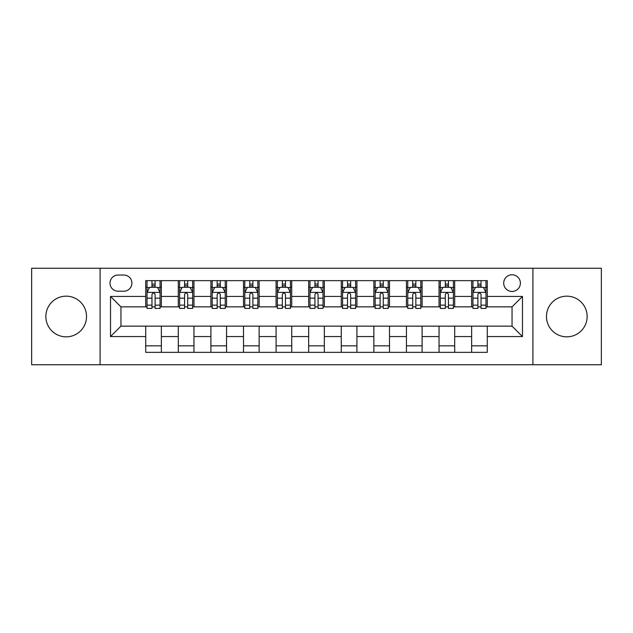 <?xml version="1.0" encoding="UTF-8"?>
<svg xmlns="http://www.w3.org/2000/svg" width="633" height="633" viewBox="0 0 633 633"><rect width="100%" height="100%" fill="white"/><g stroke="black" fill="none" stroke-linecap="round" stroke-linejoin="round"><path stroke-width="0.95" d="M566.804 296.165A20.335 20.335 0 0 0 546.469 316.5A20.335 20.335 0 0 0 566.804 336.835A20.335 20.335 0 0 0 587.139 316.5A20.335 20.335 0 0 0 566.804 296.165M66.196 296.165A20.335 20.335 0 0 0 45.861 316.5A20.335 20.335 0 0 0 66.196 336.835A20.335 20.335 0 0 0 86.531 316.5A20.335 20.335 0 0 0 66.196 296.165M512.05 274.785A8.34 8.34 0 0 0 503.702 283.125A8.34 8.34 0 0 0 512.05 291.473A8.34 8.34 0 0 0 520.389 283.125A8.34 8.34 0 0 0 512.05 274.785M532.907 364.735L601.35 364.735L601.35 268.265L532.907 268.265L532.907 364.735L100.093 364.735L100.093 268.265L31.65 268.265L31.65 364.735L100.093 364.735M118.086 291.212L123.823 291.212A8.087 8.087 0 0 0 131.901 283.125A8.087 8.087 0 0 0 123.823 275.046L118.086 275.046A8.087 8.087 0 0 0 110 283.125A8.087 8.087 0 0 0 118.086 291.212M532.907 268.265L100.093 268.265M145.717 336.574L110.522 336.574L110.522 296.426L145.717 296.426L145.717 306.855L120.95 306.855L120.95 326.145L145.717 326.145L145.717 352.352L487.283 352.352L487.283 326.145L512.05 326.145L512.05 306.855L487.283 306.855L487.283 296.426L522.478 296.426L522.478 336.574L487.283 336.574M487.283 296.426L487.283 280.648L145.717 280.648L145.717 296.426M471.632 280.648L471.632 306.855L472.938 306.855M477.891 306.855L481.025 306.855M485.978 306.855L487.283 306.855M471.632 306.855L453.386 306.855M439.041 280.648L439.041 306.855L440.346 306.855M445.3 306.855L448.433 306.855M439.041 306.855L420.795 306.855M406.449 280.648L406.449 306.855L407.755 306.855M412.708 306.855L415.841 306.855M406.449 306.855L388.203 306.855M373.858 280.648L373.858 306.855L375.163 306.855M380.116 306.855L383.25 306.855M373.858 306.855L355.611 306.855M341.266 280.648L341.266 306.855L342.572 306.855M347.525 306.855L350.658 306.855M341.266 306.855L323.02 306.855M308.675 280.648L308.675 306.855L309.98 306.855M314.933 306.855L318.067 306.855M308.675 306.855L290.428 306.855M276.083 280.648L276.083 306.855L277.389 306.855M282.342 306.855L285.475 306.855M276.083 306.855L257.837 306.855M243.491 280.648L243.491 306.855L244.797 306.855M249.75 306.855L252.884 306.855M243.491 306.855L225.245 306.855M210.9 280.648L210.9 306.855L212.205 306.855M217.159 306.855L220.292 306.855M210.9 306.855L192.654 306.855M178.308 280.648L178.308 306.855L179.614 306.855M184.567 306.855L187.7 306.855M178.308 306.855L160.062 306.855M145.717 306.855L147.022 306.855M151.975 306.855L155.109 306.855M145.717 326.145L161.368 326.145L161.368 352.352M487.283 326.145L161.368 326.145M161.368 280.648L161.368 306.855M145.717 287.168L147.022 287.168M151.975 287.168L155.109 287.168M160.062 287.168L161.368 287.168M145.717 345.832L161.368 345.832M178.308 326.145L178.308 352.352M193.959 280.648L193.959 306.855M178.308 287.168L179.614 287.168M184.567 287.168L187.7 287.168M192.654 287.168L193.959 287.168M193.959 326.145L193.959 352.352M178.308 345.832L193.959 345.832M210.9 326.145L210.9 352.352M226.551 326.145L226.551 352.352M210.9 345.832L226.551 345.832M226.551 280.648L226.551 306.855M210.9 287.168L212.205 287.168M217.159 287.168L220.292 287.168M225.245 287.168L226.551 287.168M243.491 326.145L243.491 352.352M259.142 326.145L259.142 352.352M243.491 345.832L259.142 345.832M259.142 280.648L259.142 306.855M243.491 287.168L244.797 287.168M249.75 287.168L252.884 287.168M257.837 287.168L259.142 287.168M276.083 326.145L276.083 352.352M291.734 326.145L291.734 352.352M276.083 345.832L291.734 345.832M291.734 280.648L291.734 306.855M276.083 287.168L277.389 287.168M282.342 287.168L285.475 287.168M290.428 287.168L291.734 287.168M308.675 326.145L308.675 352.352M324.325 326.145L324.325 352.352M308.675 345.832L324.325 345.832M324.325 280.648L324.325 306.855M308.675 287.168L309.98 287.168M314.933 287.168L318.067 287.168M323.02 287.168L324.325 287.168M341.266 326.145L341.266 352.352M356.917 326.145L356.917 352.352M341.266 345.832L356.917 345.832M356.917 280.648L356.917 306.855M341.266 287.168L342.572 287.168M347.525 287.168L350.658 287.168M355.611 287.168L356.917 287.168M373.858 326.145L373.858 352.352M389.509 326.145L389.509 352.352M373.858 345.832L389.509 345.832M389.509 280.648L389.509 306.855M373.858 287.168L375.163 287.168M380.116 287.168L383.25 287.168M388.203 287.168L389.509 287.168M406.449 326.145L406.449 352.352M422.1 326.145L422.1 352.352M406.449 345.832L422.1 345.832M422.1 280.648L422.1 306.855M406.449 287.168L407.755 287.168M412.708 287.168L415.841 287.168M420.795 287.168L422.1 287.168M439.041 326.145L439.041 352.352M454.692 326.145L454.692 352.352M439.041 345.832L454.692 345.832M454.692 280.648L454.692 306.855M439.041 287.168L440.346 287.168M445.3 287.168L448.433 287.168M453.386 287.168L454.692 287.168M471.632 326.145L471.632 352.352M471.632 345.832L487.283 345.832M471.632 287.168L472.938 287.168M477.891 287.168L481.025 287.168M485.978 287.168L487.283 287.168M120.95 306.855L110.522 296.426M120.95 326.145L110.522 336.574M522.478 296.426L512.05 306.855M522.478 336.574L512.05 326.145M155.109 284.035L151.975 284.035M160.062 305.146L155.109 305.146L155.109 308.413L160.062 308.413L160.062 292.509L157.451 287.295L149.633 287.295L147.022 292.509L147.022 308.413L151.975 308.413L151.975 305.146L147.022 305.146M147.022 292.509L147.022 280.648M160.062 292.509L160.062 280.648M151.975 287.295L151.975 280.648M155.109 280.648L155.109 287.295M155.109 305.146L155.109 294.472C154.064 292.462 153.02 292.462 151.975 294.472L151.975 305.146M187.7 284.035L184.567 284.035M192.654 305.146L187.7 305.146L187.7 308.413L192.654 308.413L192.654 292.509L190.042 287.295L182.225 287.295L179.614 292.509L179.614 308.413L184.567 308.413L184.567 305.146L179.614 305.146M179.614 292.509L179.614 280.648M192.654 292.509L192.654 280.648M184.567 287.295L184.567 280.648M187.7 280.648L187.7 287.295M187.7 305.146L187.7 294.472C186.656 292.462 185.611 292.462 184.567 294.472L184.567 305.146M220.292 284.035L217.159 284.035M225.245 305.146L220.292 305.146L220.292 308.413L225.245 308.413L225.245 292.509L222.634 287.295L214.816 287.295L212.205 292.509L212.205 308.413L217.159 308.413L217.159 305.146L212.205 305.146M212.205 292.509L212.205 280.648M225.245 292.509L225.245 280.648M217.159 287.295L217.159 280.648M220.292 280.648L220.292 287.295M220.292 305.146L220.292 294.472C219.247 292.462 218.203 292.462 217.159 294.472L217.159 305.146M252.884 284.035L249.75 284.035M257.837 305.146L252.884 305.146L252.884 308.413L257.837 308.413L257.837 292.509L255.226 287.295L247.408 287.295L244.797 292.509L244.797 308.413L249.75 308.413L249.75 305.146L244.797 305.146M244.797 292.509L244.797 280.648M257.837 292.509L257.837 280.648M249.75 287.295L249.75 280.648M252.884 280.648L252.884 287.295M252.884 305.146L252.884 294.472C251.839 292.462 250.795 292.462 249.75 294.472L249.75 305.146M285.475 284.035L282.342 284.035M290.428 305.146L285.475 305.146L285.475 308.413L290.428 308.413L290.428 292.509L287.817 287.295L280 287.295L277.389 292.509L277.389 308.413L282.342 308.413L282.342 305.146L277.389 305.146M277.389 292.509L277.389 280.648M290.428 292.509L290.428 280.648M282.342 287.295L282.342 280.648M285.475 280.648L285.475 287.295M285.475 305.146L285.475 294.472C284.431 292.462 283.386 292.462 282.342 294.472L282.342 305.146M318.067 284.035L314.933 284.035M323.02 305.146L318.067 305.146L318.067 308.413L323.02 308.413L323.02 292.509L320.409 287.295L312.591 287.295L309.98 292.509L309.98 308.413L314.933 308.413L314.933 305.146L309.98 305.146M309.98 292.509L309.98 280.648M323.02 292.509L323.02 280.648M314.933 287.295L314.933 280.648M318.067 280.648L318.067 287.295M318.067 305.146L318.067 294.472C317.022 292.462 315.978 292.462 314.933 294.472L314.933 305.146M350.658 284.035L347.525 284.035M355.611 305.146L350.658 305.146L350.658 308.413L355.611 308.413L355.611 292.509L353 287.295L345.183 287.295L342.572 292.509L342.572 308.413L347.525 308.413L347.525 305.146L342.572 305.146M342.572 292.509L342.572 280.648M355.611 292.509L355.611 280.648M347.525 287.295L347.525 280.648M350.658 280.648L350.658 287.295M350.658 305.146L350.658 294.472C349.614 292.462 348.569 292.462 347.525 294.472L347.525 305.146M383.25 284.035L380.116 284.035M388.203 305.146L383.25 305.146L383.25 308.413L388.203 308.413L388.203 292.509L385.592 287.295L377.774 287.295L375.163 292.509L375.163 308.413L380.116 308.413L380.116 305.146L375.163 305.146M375.163 292.509L375.163 280.648M388.203 292.509L388.203 280.648M380.116 287.295L380.116 280.648M383.25 280.648L383.25 287.295M383.25 305.146L383.25 294.472C382.205 292.462 381.161 292.462 380.116 294.472L380.116 305.146M415.841 284.035L412.708 284.035M420.795 305.146L415.841 305.146L415.841 308.413L420.795 308.413L420.795 292.509L418.184 287.295L410.366 287.295L407.755 292.509L407.755 308.413L412.708 308.413L412.708 305.146L407.755 305.146M407.755 292.509L407.755 280.648M420.795 292.509L420.795 280.648M412.708 287.295L412.708 280.648M415.841 280.648L415.841 287.295M415.841 305.146L415.841 294.472C414.797 292.462 413.753 292.462 412.708 294.472L412.708 305.146M448.433 284.035L445.3 284.035M453.386 305.146L448.433 305.146L448.433 308.413L453.386 308.413L453.386 292.509L450.775 287.295L442.958 287.295L440.346 292.509L440.346 308.413L445.3 308.413L445.3 305.146L440.346 305.146M440.346 292.509L440.346 280.648M453.386 292.509L453.386 280.648M445.3 287.295L445.3 280.648M448.433 280.648L448.433 287.295M448.433 305.146L448.433 294.472C447.389 292.462 446.344 292.462 445.3 294.472L445.3 305.146M481.025 284.035L477.891 284.035M485.978 305.146L481.025 305.146L481.025 308.413L485.978 308.413L485.978 292.509L483.367 287.295L475.549 287.295L472.938 292.509L472.938 308.413L477.891 308.413L477.891 305.146L472.938 305.146M472.938 292.509L472.938 280.648M485.978 292.509L485.978 280.648M477.891 287.295L477.891 280.648M481.025 280.648L481.025 287.295M481.025 305.146L481.025 294.472C479.98 292.462 478.936 292.462 477.891 294.472L477.891 305.146M178.308 336.574L161.368 336.574M178.308 296.426L161.368 296.426M210.9 296.426L193.959 296.426M210.9 336.574L193.959 336.574M243.491 296.426L226.551 296.426M243.491 336.574L226.551 336.574M276.083 296.426L259.142 296.426M276.083 336.574L259.142 336.574M308.675 296.426L291.734 296.426M308.675 336.574L291.734 336.574M341.266 296.426L324.325 296.426M341.266 336.574L324.325 336.574M373.858 296.426L356.917 296.426M373.858 336.574L356.917 336.574M406.449 296.426L389.509 296.426M406.449 336.574L389.509 336.574M439.041 296.426L422.1 296.426M439.041 336.574L422.1 336.574M471.632 296.426L454.692 296.426M471.632 336.574L454.692 336.574M159.999 292.383L147.085 292.383M147.022 287.611L149.475 287.611M157.609 287.611L160.062 287.611M151.975 298.159L147.022 298.159M160.062 298.159L155.109 298.159M155.109 285.697L151.975 285.697M192.59 292.383L179.677 292.383M179.614 287.611L182.067 287.611M190.201 287.611L192.654 287.611M184.567 298.159L179.614 298.159M192.654 298.159L187.7 298.159M187.7 285.697L184.567 285.697M225.182 292.383L212.269 292.383M212.205 287.611L214.658 287.611M222.792 287.611L225.245 287.611M217.159 298.159L212.205 298.159M225.245 298.159L220.292 298.159M220.292 285.697L217.159 285.697M257.773 292.383L244.86 292.383M244.797 287.611L247.25 287.611M255.384 287.611L257.837 287.611M249.75 298.159L244.797 298.159M257.837 298.159L252.884 298.159M252.884 285.697L249.75 285.697M290.365 292.383L277.452 292.383M277.389 287.611L279.841 287.611M287.975 287.611L290.428 287.611M282.342 298.159L277.389 298.159M290.428 298.159L285.475 298.159M285.475 285.697L282.342 285.697M322.957 292.383L310.043 292.383M309.98 287.611L312.433 287.611M320.567 287.611L323.02 287.611M314.933 298.159L309.98 298.159M323.02 298.159L318.067 298.159M318.067 285.697L314.933 285.697M355.548 292.383L342.635 292.383M342.572 287.611L345.025 287.611M353.159 287.611L355.611 287.611M347.525 298.159L342.572 298.159M355.611 298.159L350.658 298.159M350.658 285.697L347.525 285.697M388.14 292.383L375.227 292.383M375.163 287.611L377.616 287.611M385.75 287.611L388.203 287.611M380.116 298.159L375.163 298.159M388.203 298.159L383.25 298.159M383.25 285.697L380.116 285.697M420.731 292.383L407.818 292.383M407.755 287.611L410.208 287.611M418.342 287.611L420.795 287.611M412.708 298.159L407.755 298.159M420.795 298.159L415.841 298.159M415.841 285.697L412.708 285.697M453.323 292.383L440.41 292.383M440.346 287.611L442.799 287.611M450.933 287.611L453.386 287.611M445.3 298.159L440.346 298.159M453.386 298.159L448.433 298.159M448.433 285.697L445.3 285.697M485.915 292.383L473.001 292.383M472.938 287.611L475.391 287.611M483.525 287.611L485.978 287.611M477.891 298.159L472.938 298.159M485.978 298.159L481.025 298.159M481.025 285.697L477.891 285.697"/></g></svg>
